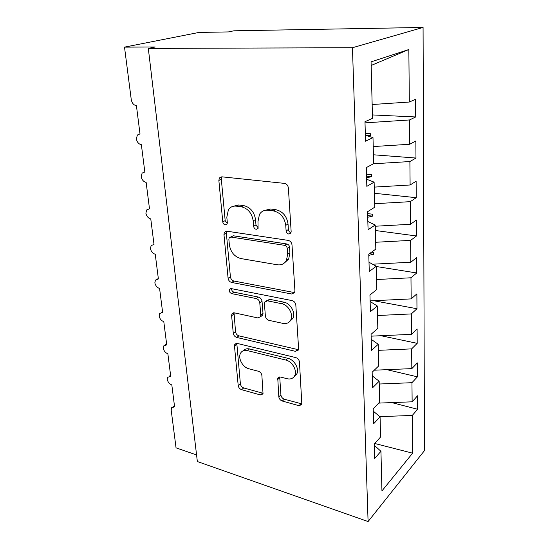 <?xml version="1.0" encoding="UTF-8"?>
<svg xmlns="http://www.w3.org/2000/svg" width="549" height="549" viewBox="0 0 549 549"><rect width="100%" height="100%" fill="white"/><g stroke="black" fill="none" stroke-linecap="round" stroke-linejoin="round"><path stroke-width="0.82" d="M288.808 234.046L290.86 233.037L291.155 231.596L288.376 187.964C287.992 185.397 286.674 183.867 284.437 183.38L221.782 176.812L219.422 177.917L218.859 180.443L222.764 221.844C223.052 223.484 223.889 224.486 225.282 224.843L226.977 224.074L227.307 222.489L226.819 217.198L228.398 209.78C230.264 207.021 232.886 205.806 236.262 206.143L241.292 206.788C247.922 208.4 251.888 213.087 253.178 220.842L253.617 226.243C253.892 227.924 254.763 228.947 256.218 229.324L258.085 228.439L257.975 221.508L259.471 214.378C261.461 211.248 264.35 209.862 268.132 210.219L273.429 210.898C280.409 212.58 284.512 217.397 285.748 225.344L286.111 230.875C286.372 232.598 287.271 233.654 288.808 234.046M278.803 396.769C279.146 398.862 280.313 400.29 282.296 401.038L298.944 405.69L301.868 404.538L299.452 361.997C299.102 359.78 297.887 358.319 295.801 357.598L237.257 343.441L234.773 344.422L234.485 346.103L238.204 385.542C238.575 387.573 239.687 388.953 241.546 389.66L260.404 394.93L263.046 393.921L261.88 375.489C261.516 373.382 260.363 371.975 258.421 371.261L248.903 368.784C242.713 367.418 237.676 358.085 240.531 353.247C241.937 350.825 244.188 349.933 247.297 350.578L285.748 360.027C292.102 361.338 297.393 370.465 294.751 375.564C293.235 378.46 290.668 379.517 287.065 378.721L280.539 377.026L277.76 378.131L278.803 396.769L280.91 394.971C281.253 397.064 282.419 398.478 284.396 399.226L302.039 403.954M352.444 47.722L368.091 521.55L424.494 450.585L423.073 27.45L352.444 47.722L148.312 48.408L155.189 46.994L124.506 47.132L131.245 99.52C131.973 103.137 133.695 105.188 136.42 105.676L140.002 133.894L137.387 135.006L136.324 138.959C137.133 142.273 138.815 144.181 141.368 144.682L144.826 171.967L142.109 173.1L141.182 176.716C141.971 179.935 143.625 181.829 146.144 182.405L149.493 208.798L146.693 209.938L145.883 213.245C146.652 216.375 148.285 218.255 150.769 218.9L154.008 244.449L151.14 245.581L150.426 248.615C151.188 251.655 152.794 253.528 155.25 254.228L158.387 278.974L155.463 280.086L154.832 282.865C155.573 285.83 157.158 287.69 159.587 288.445L162.628 312.429L159.656 313.513L159.107 316.066C159.828 318.948 161.392 320.794 163.787 321.604L166.731 344.854L163.732 345.904L163.245 348.251C163.952 351.058 165.496 352.89 167.864 353.755L170.718 376.305L167.692 377.307L167.26 379.476C167.953 382.207 169.476 384.032 171.816 384.938L174.589 406.823L171.542 407.777L171.185 410.069L176.044 447.847L196.569 454.956M368.091 521.55L197.352 461.531L148.312 48.408M291.649 293.99L294.593 292.624L294.923 290.853L291.999 244.902C291.629 242.452 290.346 240.942 288.156 240.38L226.833 231.184L224.411 232.268L223.958 234.485L228.082 278.213C228.48 280.45 229.647 281.863 231.589 282.447L291.649 293.99L293.859 292.466L294.648 292.521M295.829 305.059L298.594 348.546L298.333 350.07L295.396 351.333L236.694 337.429C234.794 336.77 233.654 335.384 233.27 333.25L231.616 315.689L231.946 313.877L234.416 312.855L257.783 317.926L260.446 316.78L260.768 315.03L259.787 302.876C259.409 300.626 258.208 299.184 256.198 298.56L231.699 293.626C229.681 292.741 228.954 291.299 229.509 289.323L231.232 288.596L292.082 300.598C294.223 301.243 295.472 302.732 295.829 305.059M372.414 114.933L415.696 116.964L415.579 99.266L409.328 102.032L408.84 49.527L371.069 61.865L372.503 118.364L364.982 121.706L365.538 141.21L372.991 137.607L373.649 163.657L366.293 167.61L366.828 186.351L374.123 182.151L374.754 207.199L367.556 211.722L368.077 229.743L375.207 224.994L375.818 249.109L368.77 254.153L369.271 271.494L376.25 266.238L376.84 289.46L369.944 294.991L370.424 311.688L377.259 305.971L377.829 328.35L371.069 334.32L371.529 350.413L378.234 344.271L378.776 365.854L372.153 372.229L372.599 387.752L379.167 381.212L379.695 402.046L373.203 408.799L373.636 423.766L380.073 416.869L380.581 436.99L374.212 444.086L374.631 458.539L380.944 451.305L374.246 445.246M391.78 402.595L417.645 409.273L417.556 395.774L412.141 401.813L411.956 382.694L379.235 384.019M378.673 403.103L412.141 401.813M386.88 369.669L417.432 376.834L417.336 362.896L411.825 368.626L411.64 348.883L378.385 350.331M374.267 370.198L411.825 368.626M380.958 335.714L417.206 343.338L417.11 328.947L411.503 334.341L411.318 313.925L377.499 315.517M371.124 336.16L411.503 334.341M373.663 300.708L416.972 308.737L416.876 293.859L411.174 298.896L410.975 277.78L376.587 279.516M370.115 300.879L411.174 298.896M376.257 266.512L416.739 272.97L416.636 257.584L410.83 262.23L410.625 240.38L375.646 242.267M372.579 264.213L410.83 262.23M375.344 230.505L416.492 235.974L416.382 220.053L410.474 224.287L410.261 201.661L374.665 203.706M375.235 226.236L410.474 224.287M374.404 193.282L416.231 197.688L416.121 181.204L410.11 184.986L409.89 161.543L373.416 163.78M374.246 187.106L410.11 184.986M373.423 154.784L415.97 158.043L415.854 140.969L409.726 144.263L409.499 119.957L415.696 116.964M373.217 146.556L409.726 144.263M372.153 104.523L409.328 102.032M124.506 47.132L199.04 32.425L228.418 31.924L233.84 30.813L423.073 27.45M379.805 416.643L412.265 415.435L417.645 409.273M417.432 376.834L411.956 382.694M380.073 416.869L373.272 411.16M279.146 376.991L277.76 378.131M417.206 343.338L411.64 348.883M379.167 381.212L372.263 375.88M416.972 308.737L411.318 313.925M378.234 344.271L371.213 339.344M416.739 272.97L410.975 277.78M377.259 305.971L370.129 301.49M416.492 235.974L410.625 240.38M376.25 266.238L369.003 262.237M416.231 197.688L410.261 201.661M375.207 224.994L367.837 221.515M415.97 158.043L409.89 161.543M374.123 182.151L366.629 179.235M374.747 443.489L412.622 453.172L412.265 415.435M412.622 453.172L381.946 490.916L380.944 451.305M368.804 255.347L373.519 254.262L373.471 252.389L371.556 252.156M372.462 214.199L367.61 213.609L372.462 214.199L372.51 216.141L367.713 217.267M366.588 177.835L371.467 176.648L371.412 174.637L366.478 174.04M368.413 136.221L370.383 135.733L370.328 133.647L365.305 133.036M365.01 122.859L409.499 119.957M372.991 137.607L365.366 135.301M408.84 49.527L371.158 65.455M365.311 133.338L370.328 133.647M365.854 135.445L370.383 135.733M366.485 174.191L371.412 174.637M366.54 176.195L371.467 176.648M367.665 215.544L372.51 216.141M369.47 253.652L373.519 254.262M291.011 232.707C289.515 232.282 288.65 231.232 288.403 229.564L288.047 224.054C286.825 216.128 282.735 211.338 275.776 209.67L273.429 210.898M264.144 210.569L270.485 208.997L275.776 209.67M232.906 206.369L238.678 204.969L243.694 205.601C250.317 207.206 254.262 211.873 255.546 219.6L255.978 224.98L258.284 227.993M221.92 176.826L221.336 179.365L225.179 220.629L227.231 223.498M226.73 231.17L226.353 233.236L230.415 276.826C230.813 279.057 231.98 280.457 233.915 281.04L293.859 292.466M287.271 248.484C287.01 246.782 286.118 245.732 284.595 245.334L230.896 237.044L229.173 237.82L228.864 239.343L229.365 244.813C230.649 252.176 234.478 256.76 240.853 258.552L277.259 264.776C281.349 265.332 284.409 263.884 286.441 260.411L287.649 254.194L287.271 248.484L289.543 247.112C289.282 245.417 288.39 244.374 286.873 243.976L284.595 245.334M230.669 237.024L233.277 235.775L286.873 243.976M284.533 262.861L288.692 259.004L289.906 252.801L287.649 254.194M289.543 247.112L289.906 252.801M234.039 312.8L235.528 331.699C235.905 333.819 237.044 335.213 238.945 335.858L298.471 349.72M260.597 316.444L262.683 315.236L263.005 313.493L262.038 301.374C261.667 299.13 260.473 297.695 258.462 297.071L234.011 292.192L231.699 293.626M231.582 288.664C231.589 290.442 232.399 291.615 234.011 292.192M283.01 323.395C286.544 324.034 289.117 322.887 290.723 319.971C293.742 314.508 288.287 304.736 281.623 303.686L267.48 300.831L264.755 302.032L264.426 303.83L265.38 316.018C265.75 318.255 266.951 319.696 268.983 320.355L283.01 323.395M289.755 321.433L292.898 318.372C295.918 312.923 290.49 303.192 283.84 302.149L281.623 303.686M266.608 300.783L269.724 299.322L283.84 302.149M279.709 376.916L280.91 394.971M294.14 376.621L296.865 373.8C299.5 368.708 294.23 359.616 287.889 358.325L285.748 360.027M243.344 350.729C244.833 348.979 246.892 348.389 249.514 348.958L287.889 358.325M236.811 343.365L240.387 383.84C240.757 385.872 241.869 387.244 243.722 387.951L262.546 393.166L260.404 394.93M288.047 224.054L285.748 225.344M270.485 208.997L268.132 210.219M255.978 224.98L253.617 226.243M255.546 219.6L253.178 220.842M243.694 205.601L241.292 206.788M238.678 204.969L236.262 206.143M225.179 220.629L222.764 221.844M221.336 179.365L218.859 180.443M288.403 229.564L286.111 230.875M233.915 281.04L231.589 282.447M230.415 276.826L228.082 278.213M226.353 233.236L223.958 234.485M233.277 235.775L230.896 237.044M297.531 349.638L295.396 351.333M238.945 335.858L236.694 337.429M235.528 331.699L233.27 333.25M233.895 314.186L231.616 315.689M263.005 313.493L260.768 315.03M262.038 301.374L259.787 302.876M258.462 297.071L256.198 298.56M269.724 299.322L267.48 300.831M279.647 377.856L277.519 379.599M249.514 348.958L247.297 350.578M243.722 387.951L241.546 389.66M240.387 383.84L238.204 385.542M236.722 344.511L234.485 346.103M301.01 403.838L298.944 405.69M284.396 399.226L282.296 401.038M158.332 278.549L157.666 278.906M162.545 311.811L161.646 312.34M166.635 344.051L165.524 344.758M170.595 375.317L169.305 376.202M174.438 405.649L172.99 406.713M221.906 176.847L219.422 177.917M226.559 231.156L224.411 232.268M288.692 259.004L286.441 260.411M233.586 312.8L231.946 313.877M262.683 315.236L260.446 316.78M230.758 288.561L229.509 289.323M292.898 318.372L290.723 319.971M296.865 373.8L294.751 375.564M236.242 343.386L234.773 344.422"/></g></svg>

